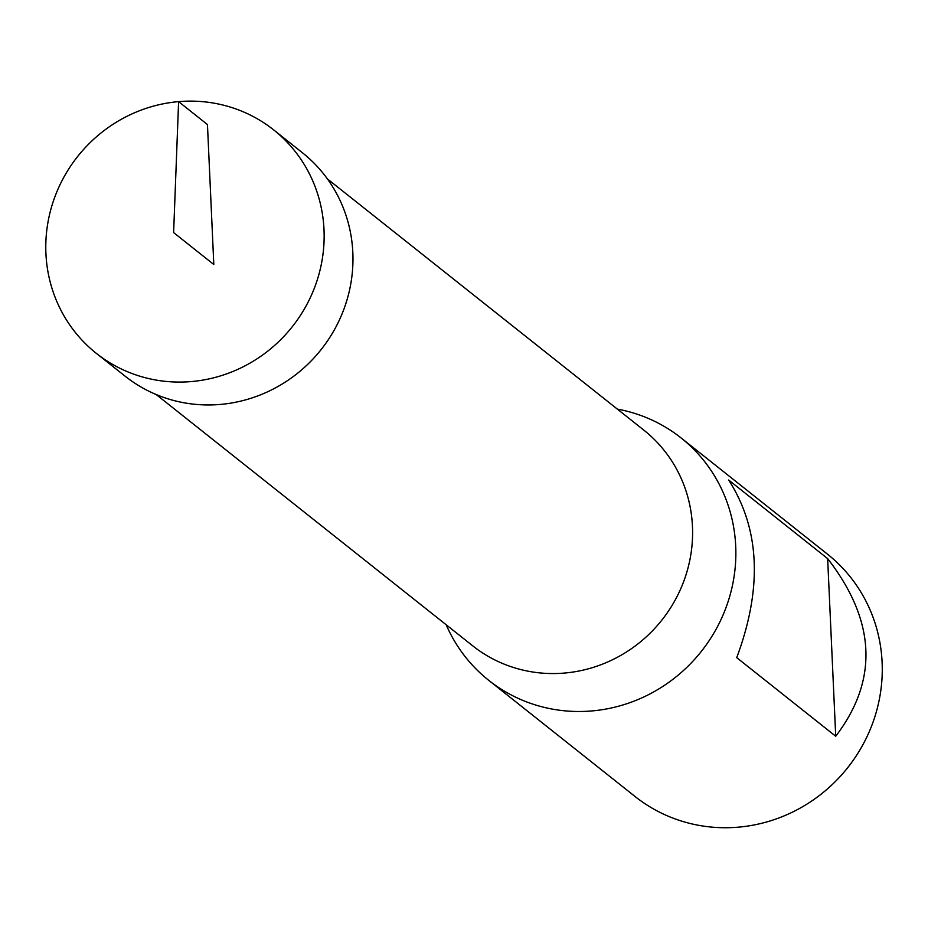 <?xml version="1.0" encoding="UTF-8"?>
<svg xmlns="http://www.w3.org/2000/svg" width="928" height="928" viewBox="0 0 928 928"><rect width="100%" height="100%" fill="white"/><g stroke="black" fill="none" stroke-linecap="round" stroke-linejoin="round"><path stroke-width="1.39" d="M446.182 624.764A154.721 148.573 -51.6 0 0 488.685 680.294L635.088 796.526A154.721 148.573 -51.6 0 0 847.658 767.734A154.721 148.573 -51.6 0 0 827.498 554.178L681.094 437.946A154.721 148.573 -51.6 0 0 617.375 409.132M488.685 680.294A154.721 148.573 -51.6 0 0 701.255 651.502A154.721 148.573 -51.6 0 0 681.094 437.946M728.666 480.02L827.648 558.621C875.87 620.844 878.561 680.062 835.722 736.252L736.728 657.662C762.642 588.027 759.951 528.809 728.666 480.02M327.422 178.93L643.87 430.163A137.669 132.194 128.4 0 1 685.676 575.859A137.669 132.194 128.4 0 1 564.398 673.067A137.669 132.194 128.4 0 1 472.665 645.795L156.217 394.562M827.648 558.621L835.722 736.252M191.319 381.57A142.634 136.973 128.4 0 1 96.338 353.359A142.634 136.973 128.4 0 1 77.685 156.438A142.634 136.973 128.4 0 1 273.725 129.943A142.634 136.973 128.4 0 1 316.958 280.882A142.634 136.973 128.4 0 1 191.319 381.57M96.338 353.359L125.21 376.246A142.61 136.95 -51.6 0 0 220.168 404.446A142.61 136.95 -51.6 0 0 345.784 303.781A142.61 136.95 -51.6 0 0 302.551 152.865L273.725 129.943M173.617 232.592L213.811 264.503L207.454 124.572L178.605 101.639L173.617 232.592"/></g></svg>
